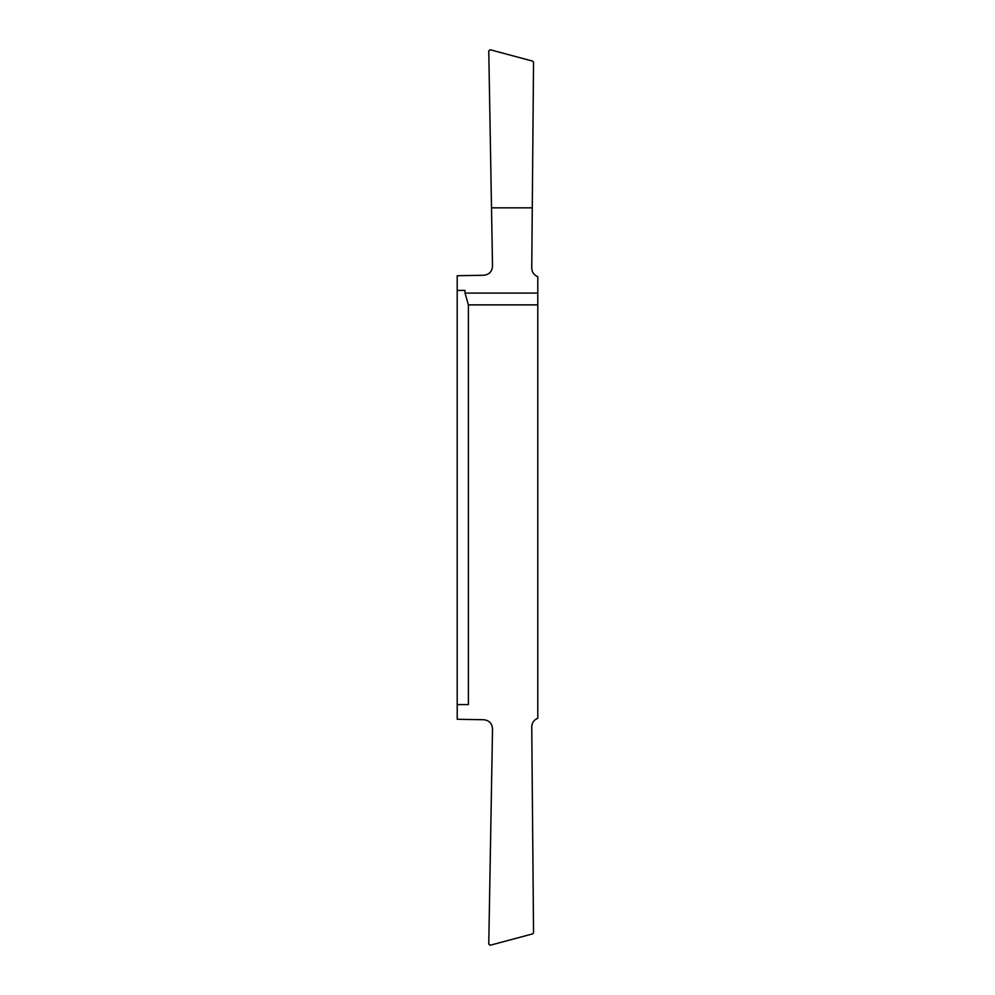 <?xml version="1.0" encoding="UTF-8"?>
<svg xmlns="http://www.w3.org/2000/svg" width="995" height="995" viewBox="0 0 995 995"><rect width="100%" height="100%" fill="white"/><g stroke="black" fill="none" stroke-linecap="round" stroke-linejoin="round"><path stroke-width="1.49" d="M457.202 453.285L457.202 373.797L457.202 453.285M537.797 293.077L537.797 276.697C533.967 275.13 531.952 272.282 531.753 268.14L532.275 207.831L491.505 207.831L492.525 266.15C492.09 271.598 489.154 274.645 483.732 275.267L457.202 275.727L457.202 719.273L483.732 719.733C489.154 720.355 492.09 723.402 492.525 728.85L488.769 944.143L490.174 945.25L532.723 933.857L533.544 932.763L531.753 726.86C531.952 722.718 533.967 719.87 537.797 718.303L537.797 304.88L468.396 304.88L465.038 293.077L537.797 293.077L537.797 304.88M457.202 621.203L457.202 541.715L457.202 621.203M457.202 704.597L468.396 704.597L468.396 304.88M457.202 290.403L465.038 290.403L465.038 293.077M532.275 207.831L533.544 62.237L532.723 61.143L490.174 49.75L488.769 50.857L491.505 207.831"/></g></svg>
